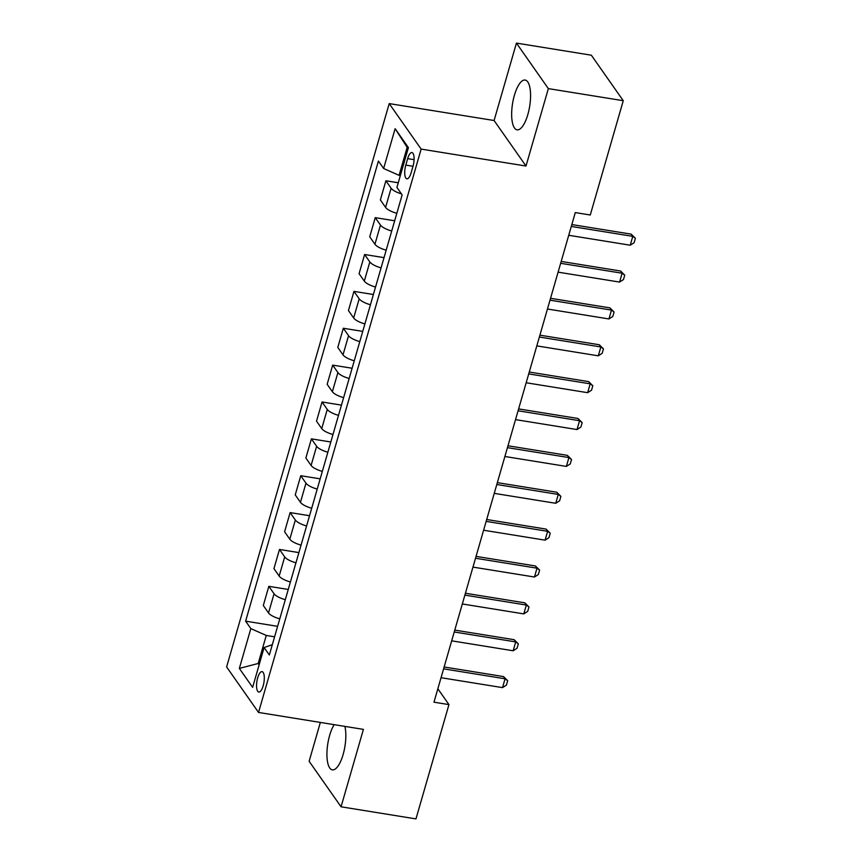 <?xml version="1.0" encoding="UTF-8"?>
<svg xmlns="http://www.w3.org/2000/svg" width="862" height="862" viewBox="0 0 862 862"><rect width="100%" height="100%" fill="white"/><g stroke="black" fill="none" stroke-linecap="round" stroke-linejoin="round"><path stroke-width="1.29" d="M334.176 724.662A25.213 8.663 -80.8 0 0 329.65 735.372A25.213 8.663 -80.8 0 0 332.355 769.852A25.213 8.663 -80.8 0 0 343.108 754.562A25.213 8.663 -80.8 0 0 344.865 726.386M527.846 114.527A25.213 8.663 -80.8 0 0 525.13 80.047A25.213 8.663 -80.8 0 0 514.388 95.337A25.213 8.663 -80.8 0 0 517.092 129.828A25.213 8.663 -80.8 0 0 527.846 114.527M263.19 685.775A10.344 3.556 -80.8 0 0 262.08 671.627A10.344 3.556 -80.8 0 0 257.673 677.898A10.344 3.556 -80.8 0 0 258.783 692.046A10.344 3.556 -80.8 0 0 263.19 685.775M320.352 722.431L309.135 761.297L341.061 806.8L415.969 818.9L448.951 704.61L437.842 688.77M389.215 103.591L226.62 666.929L258.535 712.443L421.141 149.104L389.215 103.591L494.088 120.518L526.003 166.032L548.351 88.614L516.435 43.1L494.088 120.518M516.435 43.1L591.343 55.2L623.258 100.703L548.351 88.614M623.258 100.703L590.276 215.004L575.288 212.58L433.974 702.185L448.951 704.61M407.672 158.63L405.797 165.116A10.021 3.448 -80.8 0 0 406.875 178.822A10.021 3.448 -80.8 0 0 411.152 172.745L413.017 166.247A10.021 3.448 -80.8 0 0 411.95 152.552A10.021 3.448 -80.8 0 0 407.672 158.63L414.083 159.664M408.114 148.673L407.166 147.327L399.074 175.342L383.633 168.489L378.418 161.043L245.616 621.157L277.607 626.329M383.633 168.489L395.13 128.675L408.416 147.617L396.919 187.431L402.145 194.877L269.343 654.991L264.117 647.545L252.631 687.359L239.345 668.416L250.831 628.603L245.616 621.157M341.061 806.8L363.408 729.381L258.535 712.443M526.003 166.032L421.141 149.104M259.462 663.686L258.18 663.481L259.128 664.828M400.356 175.546L399.074 175.342M274.59 636.802L266.272 635.456L258.18 663.481L239.345 668.416M401.444 193.885A12.93 4.041 -163.9 0 1 391.111 188.218L385.896 180.772L398.266 182.776M279.762 618.862A12.93 4.041 -163.9 0 1 268.524 612.936L263.309 605.501L268.836 586.322L288.253 589.457M290.408 582.001A12.93 4.041 -163.9 0 1 279.169 576.075L273.944 568.629L279.482 549.46L298.888 552.596M301.043 545.129A12.93 4.041 -163.9 0 1 289.804 539.203L284.589 531.757L290.128 512.588L309.533 515.724M311.688 508.257A12.93 4.041 -163.9 0 1 300.45 502.33L295.235 494.896L300.763 475.716L320.179 478.852M322.334 471.395A12.93 4.041 -163.9 0 1 311.096 465.469L305.87 458.024L311.408 438.855L330.814 441.99M332.969 434.523A12.93 4.041 -163.9 0 1 321.731 428.597L316.516 421.152L322.043 401.983L341.46 405.118M343.615 397.651A12.93 4.041 -163.9 0 1 332.376 391.725L327.151 384.29L332.689 365.111L352.095 368.246M354.25 360.79A12.93 4.041 -163.9 0 1 343.011 354.864L337.796 347.418L343.335 328.25L362.74 331.385M364.895 323.918A12.93 4.041 -163.9 0 1 353.657 317.992L348.442 310.546L353.97 291.378L373.386 294.513M375.541 287.057A12.93 4.041 -163.9 0 1 364.303 281.12L359.077 273.685L364.615 254.516L384.021 257.641M386.176 250.185A12.93 4.041 -163.9 0 1 374.938 244.258L369.723 236.813L375.25 217.644L394.667 220.78M396.822 213.313A12.93 4.041 -163.9 0 1 385.583 207.386L380.357 199.952L385.896 180.772M391.714 231.016A12.93 4.041 -163.9 0 1 380.476 225.09L375.25 217.644M381.069 267.877A12.93 4.041 -163.9 0 1 369.83 261.951L364.615 254.516M370.434 304.749A12.93 4.041 -163.9 0 1 359.195 298.823L353.97 291.378M359.788 341.621A12.93 4.041 -163.9 0 1 348.55 335.684L343.335 328.25M349.142 378.483A12.93 4.041 -163.9 0 1 337.904 372.556L332.689 365.111M338.507 415.355A12.93 4.041 -163.9 0 1 327.269 409.428L322.043 401.983M327.862 452.227A12.93 4.041 -163.9 0 1 316.623 446.29L311.408 438.855M317.216 489.088A12.93 4.041 -163.9 0 1 305.978 483.162L300.763 475.716M306.581 525.96A12.93 4.041 -163.9 0 1 295.343 520.034L290.128 512.588M295.935 562.821A12.93 4.041 -163.9 0 1 284.697 556.895L279.482 549.46M285.3 599.693A12.93 4.041 -163.9 0 1 274.062 593.767L268.836 586.322M250.831 628.603L266.272 635.456M272.317 644.679L264.117 647.545M407.166 147.327L395.13 128.675M571.29 226.437L632.773 236.36L631.221 234.152L635.38 238.289L634.109 242.707L630.219 245.217L568.737 235.283M571.829 224.562L631.221 234.152M630.219 245.217L632.773 236.36L635.38 238.289M560.645 263.309L622.127 273.232L620.575 271.024L624.745 275.15L623.463 279.579L619.573 282.079L558.091 272.155M561.194 261.434L620.575 271.024M619.573 282.079L622.127 273.232L624.745 275.15M550.01 300.17L611.492 310.104L609.94 307.885L614.1 312.022L612.817 316.44L608.938 318.951L547.456 309.016M550.549 298.295L609.94 307.885M608.938 318.951L611.492 310.104L614.1 312.022M539.364 337.042L600.846 346.966L599.295 344.757L603.454 348.884L602.182 353.312L598.293 355.823L536.81 345.888M539.903 335.167L599.295 344.757M598.293 355.823L600.846 346.966L603.454 348.884M528.729 373.914L590.211 383.838L588.649 381.629L592.819 385.756L591.537 390.184L587.658 392.684L526.176 382.76M529.268 372.028L588.649 381.629M587.658 392.684L590.211 383.838L592.819 385.756M518.084 410.775L579.566 420.71L578.014 418.49L582.173 422.628L580.902 427.046L577.012 429.556L515.53 419.622M518.622 408.9L578.014 418.49M577.012 429.556L579.566 420.71L582.173 422.628M507.438 447.647L568.92 457.571L567.368 455.362L571.538 459.489L570.256 463.918L566.366 466.417L504.884 456.494M507.987 445.773L567.368 455.362M566.366 466.417L568.92 457.571L571.538 459.489M496.803 484.509L558.285 494.443L556.733 492.224L560.893 496.361L559.61 500.79L555.731 503.289L494.249 493.366M497.342 482.634L556.733 492.224M555.731 503.289L558.285 494.443L560.893 496.361M486.157 521.381L547.639 531.315L546.088 529.096L550.247 533.233L548.975 537.651L545.086 540.162L483.604 530.227M486.696 519.506L546.088 529.096M545.086 540.162L547.639 531.315L550.247 533.233M475.522 558.253L537.004 568.177L535.442 565.968L539.612 570.094L538.33 574.523L534.451 577.023L472.969 567.099M476.061 556.378L535.442 565.968M534.451 577.023L537.004 568.177L539.612 570.094M464.877 595.114L526.359 605.049L524.807 602.829L528.966 606.967L527.695 611.395L523.805 613.895L462.323 603.971M465.415 593.239L524.807 602.829M523.805 613.895L526.359 605.049L528.966 606.967M454.231 631.986L515.713 641.91L514.161 639.701L518.331 643.839L517.049 648.256L513.159 650.767L451.677 640.832M454.78 630.111L514.161 639.701M513.159 650.767L515.713 641.91L518.331 643.839M443.596 668.858L505.078 678.782L503.527 676.573L507.686 680.7L506.403 685.128L502.524 687.628L441.042 677.704M444.135 666.983L503.527 676.573M502.524 687.628L505.078 678.782L507.686 680.7M385.583 207.386L391.111 188.218M374.938 244.258L380.476 225.09M364.303 281.12L369.83 261.951M353.657 317.992L359.195 298.823M343.011 354.864L348.55 335.684M332.376 391.725L337.904 372.556M321.731 428.597L327.269 409.428M311.096 465.469L316.623 446.29M300.45 502.33L305.978 483.162M289.804 539.203L295.343 520.034M279.169 576.075L284.697 556.895M268.524 612.936L274.062 593.767M413.017 166.28L405.797 165.116"/></g></svg>
